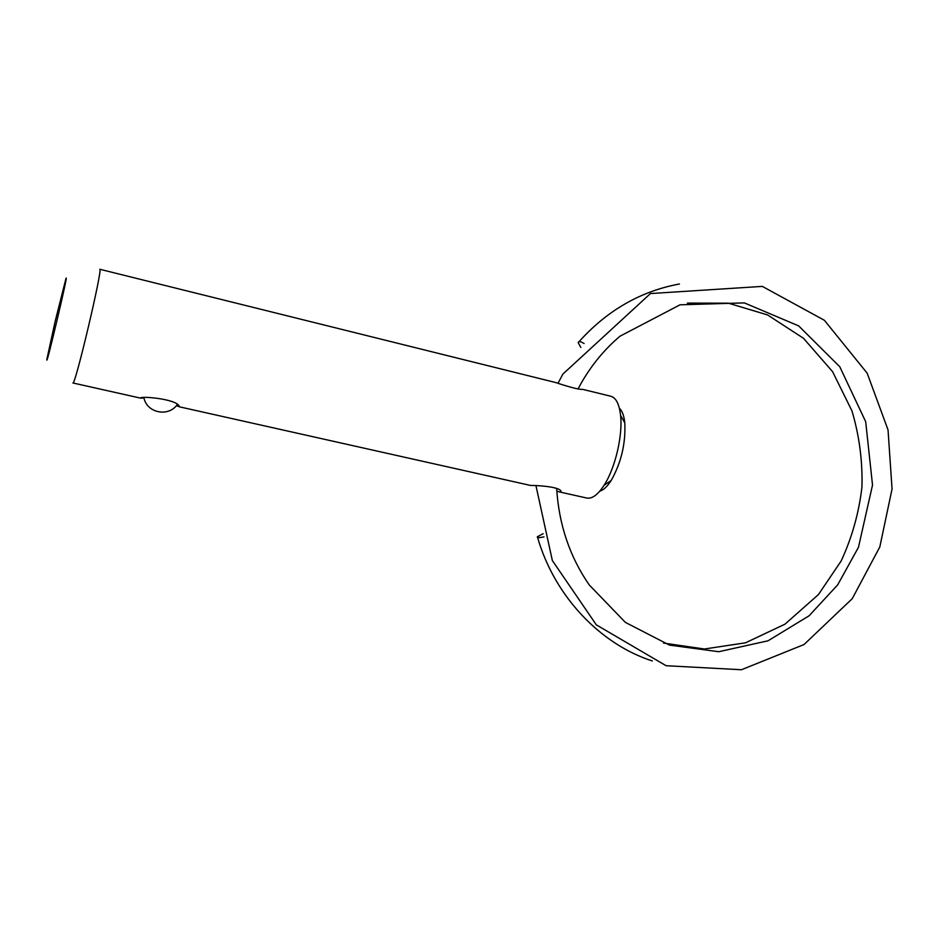 <?xml version="1.0" encoding="UTF-8"?>
<svg xmlns="http://www.w3.org/2000/svg" width="939" height="939" viewBox="0 0 939 939"><rect width="100%" height="100%" fill="white"/><g stroke="black" fill="none" stroke-linecap="round" stroke-linejoin="round"><path stroke-width="1.41" d="M556.815 491.12L559.574 491.954L561.029 491.132C558.905 486.261 533.528 485.263 530.676 485.475L179.314 406.798M176.391 405.648L179.631 406.833L179.067 405.93C175.335 398.652 139.395 395.847 140.557 398.124L72.913 382.971C74.85 387.267 103.419 266.289 99.769 269.258L555.9 382.596C563.095 385.131 579.762 390.166 582.415 389.298L610.855 396.258C616.043 397.749 619.294 404.157 620.585 415.484C622.886 435.579 615.162 468.256 604.117 485.205C597.897 494.759 592.122 499.032 586.805 498.046L559.574 491.954M140.557 398.124L143.972 397.972M543.129 533.704L537.39 536.721C536.862 537.859 539.08 537.918 544.01 536.897M580.83 347.465L578.213 342.653C578.471 341.045 580.431 341.327 584.081 343.498M599.751 491.191C603.46 490.135 607.251 486.59 611.148 480.545C621.266 462.61 625.808 443.361 624.787 422.796C624.001 415.648 622.193 410.777 619.353 408.183M55.072 321.713L46.95 358.968C45.013 372.501 70.132 266.136 65.812 279.106L55.072 321.713M663.556 643.086L704.438 649.002L745.507 642.816L784.981 624.165L818.456 594.551L841.168 560.959C852.002 537.566 858.927 512.905 861.955 486.989C862.636 460.92 859.291 435.532 851.931 410.836L832.588 371.668L803.491 338.298L767.609 314.952L728.441 303.191L687.36 303.097M537.601 537.472C554.573 596.535 600.549 644.318 652.347 660.974M679.437 283.989C640.621 291.196 607.169 310.41 579.093 341.632M535.969 485.721L552.355 560.548L596.324 624.858L666.103 665.716L741.434 669.742L804.042 644.53L852.236 598.683L879.808 546.968L892.05 489.008L888.036 429.898L867.167 373.17L824.395 320.293L762.327 286.395L650.457 293.555L562.884 374.086L558.048 383.206M556.663 488.573C558.928 524.655 569.785 556.78 589.223 584.927L625.374 622.381L669.448 645.105L718.746 651.713L768.043 640.797L809.101 615.784L837.682 584.868L858.481 547.261L872.519 485.052L865.688 421.705L839.783 366.762L798.655 325.892L744.369 302.898L680.036 304.811L620.069 336.162C604.669 349.144 591.711 364.825 581.182 383.194L578.072 388.899M624.787 422.796L620.585 415.484M611.148 480.545L604.117 485.205M143.913 397.749C146.73 412.914 168.433 417.409 177.236 404.603"/></g></svg>
